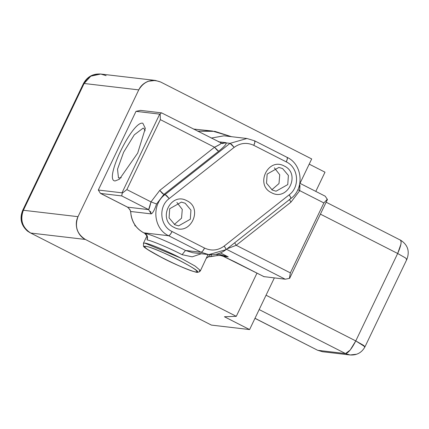 <?xml version="1.0" encoding="UTF-8"?>
<svg xmlns="http://www.w3.org/2000/svg" width="429" height="429" viewBox="0 0 429 429"><rect width="100%" height="100%" fill="white"/><g stroke="black" fill="none" stroke-linecap="round" stroke-linejoin="round"><path stroke-width="0.64" d="M134.776 224.764L134.904 225.729L135.494 225.799M106.119 75.654L100.772 74.035C92.959 73.531 87.173 76.716 83.424 83.596L84.116 83.483L90.776 76.174L100.772 74.035L93.597 74.85C89.098 76.673 85.934 79.553 84.116 83.483L83.424 83.596L22.678 210.382C19.455 218.425 21.069 225.343 27.515 231.134L30.711 233.044C22.329 227.563 19.884 219.97 23.37 210.269L22.678 210.382L23.37 210.269C21.45 214.146 21.155 218.484 22.485 223.278C24.201 227.933 26.941 231.188 30.711 233.044L211.417 325.096L249.592 329.569L224.437 316.758L236.282 316.334L85.35 239.446C81.574 237.591 78.834 234.336 77.118 229.681C75.788 224.887 76.083 220.549 78.003 216.672L138.749 89.886C140.573 85.956 143.731 83.081 148.23 81.258L155.405 80.438L160.757 82.062L311.69 158.95L299.994 183.349M309.202 164.135L325 172.185L315.792 191.398M274.335 277.933L249.592 329.569M256.987 273.112L236.282 316.334M160.757 82.062C151.437 78.528 144.101 81.135 138.749 89.886L84.116 83.483L23.37 210.269L78.003 216.672C74.517 226.373 76.963 233.966 85.35 239.446L30.711 233.044L211.417 325.096M356.274 354.263L350.123 354.965L345.538 353.576L317.894 350.332L322.479 351.726L317.551 350.23L254.998 318.291M400 239.908C401.984 241.023 401.206 245.549 397.667 253.485L405.405 257.883L406.885 259.331L405.405 257.883L397.667 253.485L400.954 244.074C401.346 241.371 401.029 239.983 400 239.908L326.137 202.209M406.295 259.432L406.885 259.331L364.993 346.771L355.775 340.921C351.732 348.804 348.321 353.019 345.538 353.576L350.171 350.064L355.775 340.921L363.513 345.318L364.993 346.771L364.403 346.868M134.904 225.729L135.821 226.233M126.85 189.591L122.206 193.222L122.002 192.819L98.305 190.036L136.009 111.347L140.465 110.382L161.529 112.848L160.167 113.996L160.366 119.643L126.85 189.591L150.981 201.882L148.638 209.62L151.228 213.889C152.783 213.208 154.563 209.91 156.574 203.989L150.981 201.882C149.952 206.349 149.174 208.934 148.638 209.62L127.574 207.153L130.185 210.038M127.574 207.153L100.67 193.447L121.734 195.919L122.206 193.222M129.504 208.907L130.7 211.481L151.228 213.889L150.515 211.374M142.83 123.225C132.384 120.329 103.217 181.204 115.181 180.936L119.428 179.225L137.693 153.099L145.329 128.373L142.83 123.225M121.273 177.676L118.484 177.987L117.519 169.208L123.595 152.279L134.277 134.845L143.114 128.142L143.774 128.341L145.163 130.781M210.054 254.413L208.424 256.858L217.299 255.555L211.036 256.601M206.392 258.226L208.424 256.858L210.998 256.601L211.4 254.258M129.821 209.459L130.625 211.663L131.022 214.967L130.732 211.824M185.156 203.239L181.397 202.102L169.696 208.735L169.074 217.873L174.855 224.737L178.609 225.874L190.31 219.24L190.937 210.097L185.156 203.239M186.84 200.708C170.704 191.575 157.223 219.707 174.067 227.375C190.203 236.508 203.684 208.371 186.84 200.708M192.766 252.735L208.794 254.612L225.697 249.764C226.314 249.614 225.815 248.375 224.201 246.053L289.162 194.841C290.771 197.163 291.27 198.402 290.658 198.552L290.765 197.528L289.162 194.841C300.22 186.883 298.525 167.444 286.288 161.894L287.382 158.757L287.065 157.368C287.725 157.738 287.462 159.245 286.288 161.894L253.791 145.34C254.971 142.696 255.234 141.184 254.569 140.814L254.89 142.203L253.791 145.34C246.916 142.203 240.374 142.878 234.159 147.367L231.789 144.589L230.03 143.345L234.159 147.367L169.203 198.579L165.074 194.557L166.827 195.801L169.203 198.579C158.14 206.537 159.835 225.976 172.077 231.526L170.211 234.572L168.667 235.746C169.589 235.559 170.731 234.154 172.077 231.526L204.569 248.08C203.223 250.708 202.086 252.113 201.158 252.295L202.703 251.126L204.569 248.08C211.443 251.217 217.991 250.541 224.201 246.053L225.804 248.74L225.895 249.721C220.806 253.625 215.106 255.255 208.794 254.612L201.158 252.295L185.489 250.461L192.793 252.735M289.446 199.624L290.969 202.123L236.207 245.297L227.086 248.788L236.207 245.297L234.684 242.798M231.494 136.69L214.854 131.365L197.538 131.156L212.328 131.017L231.494 136.69M131.113 214.999C132.572 223.075 136.792 229.016 143.785 232.829L168.667 235.746C153.362 228.807 151.244 204.504 165.074 194.557L230.03 143.345L246.932 138.497L224.024 135.811L211.159 138.095M161.529 112.848L222.458 143.57L221.144 143.211M225.102 143.077L225.788 142.637L226.308 142.911L221.155 143.265C220.855 143.951 218.645 145.275 214.521 147.227L219.868 144.412L221.155 143.265L220.93 143.109M230.03 143.345L226.308 142.911C226.33 144.321 223.777 147.104 218.651 151.249L216.892 150.005L214.521 147.227L218.651 151.249L163.889 194.417L159.76 190.401L162.13 193.179L163.889 194.417L156.574 203.989M254.687 140.846L246.932 138.497L254.687 140.846L287.178 157.4C302.568 164.436 304.676 188.54 290.857 198.509L225.895 249.721M282.609 168.581L278.85 167.439L267.149 174.077L266.527 183.215L272.308 190.074L276.061 191.216L287.762 184.577L288.385 175.44L282.609 168.581M284.293 166.044C268.157 156.912 254.676 185.049 271.519 192.712C287.655 201.844 301.137 173.713 284.293 166.044M236.207 245.297L290.363 272.887L323.874 202.933L299.748 190.642L299.64 184.347M290.363 272.887L289.403 278.394L289.704 278.249L327.407 199.555L325.241 196.209L299.85 183.274M327.359 199.169L323.874 202.933M299.946 185.205L299.748 190.642L290.969 202.123L289.366 199.437M297.828 189.709L299.748 190.642M289.403 278.394L285.242 279.209L263.98 276.635M218.372 141.768L225.788 142.637L222.458 143.57M212.328 131.017L193.393 129.043M144.653 233.285L146.933 235.934M160.167 113.996L159.706 114.125L122.002 192.819M136.009 111.347L159.706 114.125M222.753 255.389L217.299 255.555L222.892 255.405L228.249 256.891L222.753 255.389M220.104 255.255L223.434 256.413M215.889 254.338L219.589 254.429L228.249 256.891L223.273 256.306L264.178 276.743M219.578 254.429L216.87 254.317L217.299 255.555M235.457 262.146L223.648 256.472M147.362 236.99L147.077 239.924C148.085 237.135 147.356 234.963 144.9 233.397C149.394 233.843 170.951 242.905 185.489 250.461L182.078 254.676L192.176 256.837L201.287 253.732M199.206 270.838L200.488 270.624L195.093 266.05L180.507 257.958C167.407 251.131 147.715 242.948 144.702 243.071L143.415 243.281L144.702 243.071L180.507 257.958L195.093 266.05L200.488 270.624L208.027 254.52M98.305 190.036L100.466 193.382L128.046 207.432M182.078 254.676C169.605 248.198 151.174 240.433 147.077 239.924L147.319 236.25M144.9 233.397L143.785 232.829M144.798 233.344L146.991 235.677L147.41 237.773M143.677 232.775L143.726 232.813C136.69 228.989 132.459 223.042 131.022 214.967L131.097 214.902M174.335 224.453L181.547 218.211L182.271 209.411L176.909 202.493M274.362 167.836L279.724 174.748L279 183.548L271.788 189.795M259.17 309.577L345.538 353.576L350.123 354.965L322.479 351.726L317.551 350.23L254.965 318.35M178.802 260.065C193.474 267.734 199.222 271.696 196.058 271.954C193.275 272.066 175.096 264.511 163.004 258.215C148.337 250.547 142.584 246.584 145.747 246.326C148.531 246.208 166.709 253.764 178.802 260.065M145.747 246.326C134.18 244.428 187.258 271.466 196.058 271.954C207.625 273.852 154.553 246.814 145.747 246.326M266.05 295.216L355.775 340.921L397.667 253.485L320.42 214.135M148.638 209.62L121.734 195.919M165.074 194.557L163.889 194.417M168.667 235.746L201.158 252.295M150.981 201.882L159.76 190.401L214.521 147.227L160.366 119.643M285.242 279.209L226.469 249.27M228.249 256.891L220.479 252.933M100.772 74.035L155.405 80.438M235.451 262.14L264.039 276.705M222.27 255.335L222.667 255.384M217.288 255.566L222.892 255.405M223.396 256.392L220.077 255.26M206.505 258.07L208.403 256.864M143.726 232.813L144.841 233.381M200.488 270.624C199.903 271.616 198.949 272.152 197.624 272.238C197.941 273.466 180.175 267.144 162.95 258.194C138.041 244.224 144.557 247.812 143.415 243.281L147.024 235.752M364.993 346.771C361.781 352.665 356.821 355.394 350.123 354.965M406.885 259.331C409.915 251.131 407.732 244.686 400.348 240.009"/></g></svg>
